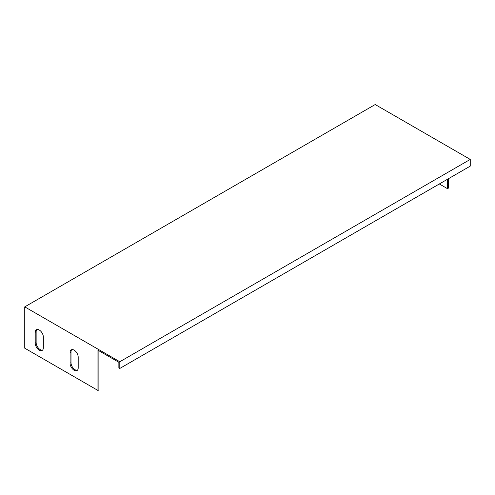 <?xml version="1.0" encoding="UTF-8"?>
<svg xmlns="http://www.w3.org/2000/svg" width="495" height="495" viewBox="0 0 495 495"><rect width="100%" height="100%" fill="white"/><g stroke="black" fill="none" stroke-linecap="round" stroke-linejoin="round"><path stroke-width="0.74" d="M97.954 390.462L97.954 350.206L118.868 362.284L118.868 367.921L119.802 368.453L470.25 166.122L470.25 159.415L375.198 104.538L24.75 306.869L24.75 348.195L97.954 390.462L98.882 389.924L98.882 350.745M470.25 159.415L119.802 361.746L24.75 306.869M119.802 361.746L119.802 368.453M448.402 178.738L448.402 188.131L447.474 188.663L439.343 183.967M447.474 179.27L447.474 188.663M35.207 332.362A5.754 3.323 60 0 1 36.401 329.732A5.754 3.323 60 0 1 40.831 331.273A5.754 3.323 60 0 1 43.343 337.058L43.343 347.793A5.754 3.323 60 0 1 42.149 350.429A5.754 3.323 60 0 1 37.719 348.888A5.754 3.323 60 0 1 35.207 343.097L35.207 332.362L36.135 331.829A5.754 3.323 60 0 1 36.902 329.528M42.576 350.095A5.754 3.323 60 0 1 38.35 348.016A5.754 3.323 60 0 1 36.135 342.559L36.135 331.829M70.067 352.489A5.754 3.323 60 0 1 71.255 349.854A5.754 3.323 60 0 1 75.692 351.394A5.754 3.323 60 0 1 78.198 357.186L78.198 367.921A5.754 3.323 60 0 1 77.01 370.551A5.754 3.323 60 0 1 72.579 369.01A5.754 3.323 60 0 1 70.067 363.225L70.067 352.489L70.995 351.951A5.754 3.323 60 0 1 71.763 349.656M77.437 370.217A5.754 3.323 60 0 1 73.21 368.144A5.754 3.323 60 0 1 70.995 362.686L70.995 351.951M35.207 343.097L36.135 342.559M70.067 363.225L70.995 362.686"/></g></svg>
